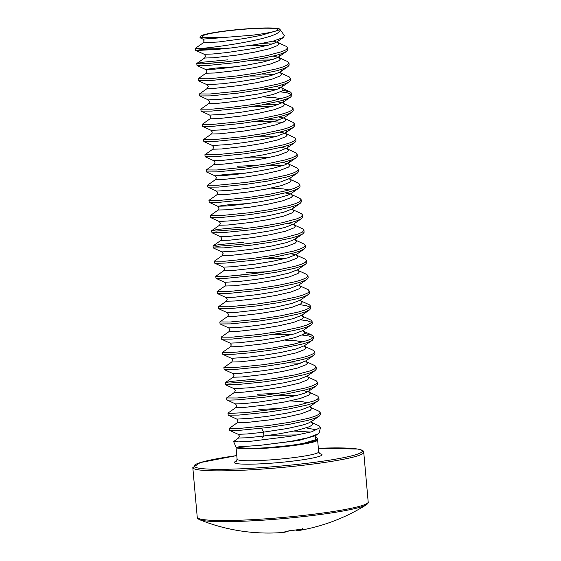 <?xml version="1.0" encoding="UTF-8"?>
<svg xmlns="http://www.w3.org/2000/svg" width="561" height="561" viewBox="0 0 561 561"><rect width="100%" height="100%" fill="white"/><g stroke="black" fill="none" stroke-linecap="round" stroke-linejoin="round"><path stroke-width="0.84" d="M303.178 529.114A183.699 57.524 77.9 0 1 298.438 530.587A183.882 183.882 0 0 0 366.375 504.774L366.375 504.774A85.069 7.721 -5.1 0 1 290.03 517.964A85.069 7.721 -5.1 0 1 202.872 520.524A85.069 7.721 -5.1 0 1 199.513 519.668A183.882 183.882 0 0 0 250.907 532.228A180.607 60.048 -73.1 0 0 251.412 532.27L253.158 532.41A183.699 173.889 84.7 0 0 259.75 532.852A183.882 183.882 0 0 0 282.19 532.536A183.861 122.032 -93 0 0 282.365 532.529L282.365 532.529A183.699 60.427 -91.6 0 0 289.146 530.804L290.857 530.51A180.607 163.503 39.6 0 0 296.615 529.914A180.607 163.503 39.6 0 0 302.323 529.128L303.178 529.114A0.687 0.652 -114.9 0 1 302.807 529.065M251.412 532.27A0.687 0.645 94.1 0 0 251.44 532.27L259.75 532.852M310.457 407.342L311.516 408.759L310.254 410.273L301.622 413.653L286.692 417.054L268.915 419.965L245.823 422.587L237.177 422.812L229.309 428.352L239.926 428.387L268.144 425.568L289.855 422.272L308.087 418.387L314.532 416.409L318.648 414.523L320.198 412.798L319.09 411.297L310.03 407.125L310.506 407.398L310.387 406.087M229.309 428.352L229.582 430.357L240.094 430.287L268.312 427.468L290.023 424.172L308.255 420.28L314.7 418.31L319.104 416.227L320.366 414.691L320.205 412.573M206.883 37.959A39.971 3.625 174.9 0 1 200.403 36.374L199.982 37.748L221.89 37.657L252.254 35.203C261.503 34.074 268.705 32.861 273.873 31.563L260.837 35.385L243.993 38.597L218.474 41.984L203.264 42.811L195.41 48.288L200.67 48.519A45.785 4.151 -5.1 0 0 231.314 47.944L255.893 44.571L273.726 40.96L283.494 37.412L284.35 35.56L279.813 29.165C281.552 32.559 273.186 36.255 254.722 40.266C235.199 44.564 210.908 47.622 200.67 48.519M195.389 48.351L195.565 50.252L196.588 50.518L217.514 49.368A45.974 4.172 174.9 0 1 196.694 48.639M227.64 59.859L202.647 62.215L196.771 63.491L201.378 63.863L224.989 62.026L246.567 59.228L267.141 55.567L281.973 51.612L286.089 49.719L287.646 47.776L286.531 46.5L277.471 42.327L273.046 41.128M226.896 61.815L206.434 63.645M196.75 63.547L197.03 65.553L207.542 65.483L235.753 62.664L257.464 59.375L275.703 55.483L282.141 53.505L286.545 51.43L287.814 49.894L287.646 47.776M278.831 57.531L280.318 59.157L279.055 60.679L270.416 64.052L255.493 67.453L237.717 70.363L214.618 72.993L205.978 73.211L198.103 78.75L208.727 78.785L236.938 75.966L258.649 72.678L276.889 68.786L283.333 66.808L287.449 64.922L288.999 63.197L287.891 61.696L278.831 57.531L279.308 57.797L279.189 56.493L278.775 56.836L279.974 55.357L279.539 54.382M198.103 78.75L198.384 80.756L208.895 80.686L237.107 77.867L258.824 74.571L277.057 70.686L283.501 68.708L287.905 66.633L289.167 65.097L289.006 62.979M280.612 72.944L281.671 74.361L280.409 75.875L271.776 79.255L256.847 82.656L239.07 85.56L215.978 88.189L207.339 88.414L199.464 93.946L210.08 93.989L238.299 91.17L260.009 87.874L278.242 83.982L284.686 82.011L288.803 80.118L290.353 78.393L289.245 76.899L280.184 72.727L280.661 73L280.542 71.689L280.128 72.039L281.334 70.56L280.9 69.585M199.464 93.946L199.744 95.952L210.249 95.889L238.467 93.063L260.178 89.774L278.417 85.882L284.855 83.912L289.259 81.829L290.528 80.293L290.36 78.175M281.973 88.147L283.032 89.557L281.769 91.078L273.13 94.451L258.207 97.852L240.431 100.763L217.331 103.392L208.692 103.61L200.817 109.15L211.441 109.185L229.056 107.628L250.634 104.83L271.208 101.169L286.047 97.207L290.163 95.321L291.713 93.596L290.605 92.102L282.737 90.209M200.817 109.15L201.097 111.155L211.609 111.085L239.82 108.266L261.531 104.977L279.771 101.085L286.215 99.108L290.619 97.032L291.881 95.496L291.72 93.378M283.326 103.343L284.385 104.76L283.123 106.274L274.49 109.654L259.561 113.056L241.784 115.966L218.692 118.588L210.045 118.813L202.177 124.353L212.794 124.388L241.013 121.569L262.723 118.273L280.956 114.388L287.4 112.41L291.517 110.517L293.066 108.792L291.958 107.298L282.898 103.126L283.375 103.399L283.256 102.088L282.842 102.439L284.048 100.959L283.614 99.984M202.177 124.353L202.346 126.246L203.37 126.52L212.963 126.288L241.181 123.469L262.892 120.173L281.131 116.281L287.569 114.311L291.972 112.228L293.235 110.692L293.073 108.575M284.686 118.546L285.745 119.956L284.483 121.478L275.844 124.858L260.914 128.252L243.144 131.162L220.045 133.791L211.406 134.016L203.531 139.549L214.155 139.584L242.366 136.765L264.077 133.476L282.316 129.584L288.754 127.606L292.877 125.72L294.427 123.995L293.312 122.501L284.252 118.329L284.729 118.595L284.616 117.291M203.531 139.549L203.811 141.554L214.323 141.484L242.534 138.665L264.245 135.376L282.485 131.484L288.929 129.507L293.333 127.431L294.595 125.895L294.434 123.778M286.04 133.742L287.099 135.159L285.837 136.674L277.204 140.054L262.275 143.455L244.498 146.365L221.406 148.988L212.759 149.212L204.891 154.752L215.508 154.787L243.726 151.968L265.437 148.672L283.67 144.787L290.114 142.81L294.23 140.923L295.78 139.198L294.672 137.697L285.612 133.525L286.089 133.799L285.97 132.487L285.556 132.838L286.762 131.358L286.32 130.383M204.891 154.752L205.165 156.757L215.676 156.687L243.895 153.868L265.605 150.572L283.838 146.687L290.282 144.71L294.686 142.627L295.949 141.091L295.787 138.974M287.4 148.946L288.452 150.355L287.197 151.877L278.558 155.257L263.628 158.651L245.858 161.561L222.759 164.191L214.12 164.415L206.245 169.948L216.869 169.983L245.08 167.164L266.791 163.875L285.03 159.983L291.468 158.006L295.591 156.119L297.141 154.394L296.026 152.901L286.966 148.728L287.442 149.002L287.33 147.69L286.909 148.041L288.116 146.554L287.681 145.579M206.245 169.948L206.525 171.954L217.037 171.883L245.248 169.064L266.959 165.776L285.198 161.884L291.643 159.906L296.047 157.83L297.309 156.295L297.141 154.177M288.754 164.142L289.813 165.558L288.55 167.08L279.918 170.453L264.988 173.854L247.212 176.764L224.12 179.387L215.473 179.611L207.598 185.151L218.222 185.186L246.433 182.367L268.151 179.071L286.383 175.186L292.828 173.209L296.944 171.322L298.494 169.597L297.386 168.097L288.326 163.924L288.803 164.198L288.684 162.886L288.27 163.237L289.476 161.757L289.034 160.783M207.598 185.151L207.879 187.157L218.39 187.086L246.609 184.267L268.319 180.972L286.552 177.087L292.996 175.109L297.4 173.033L298.662 171.498L298.501 169.373M290.114 179.345L291.166 180.754L289.904 182.276L281.271 185.656L266.342 189.05L248.565 191.96L225.473 194.59L216.834 194.814L208.958 200.347L219.575 200.389L247.794 197.563L269.504 194.274L287.744 190.382L294.181 188.412L298.298 186.518L299.855 184.793L298.74 183.3L289.679 179.127L290.156 179.401L290.037 178.089M208.958 200.347L209.239 202.353L219.751 202.283L247.962 199.464L269.673 196.175L287.912 192.283L294.35 190.305L298.754 188.23L300.023 186.694L299.855 184.576M291.468 194.548L292.526 195.957L291.264 197.479L282.625 200.852L267.702 204.253L249.925 207.163L226.826 209.793L218.187 210.01L210.312 215.55L220.936 215.585L249.147 212.766L270.858 209.477L289.097 205.585L295.542 203.608L299.658 201.722L301.208 199.996L300.1 198.496L291.04 194.33L291.517 194.597L291.397 193.293M210.312 215.55L210.592 217.556L221.104 217.486L249.322 214.667L271.033 211.371L289.266 207.486L295.71 205.508L300.114 203.433L301.376 201.897L301.215 199.779M242.562 227.058L217.57 229.414L211.693 230.69L216.301 231.062L239.912 229.225L261.489 226.427L282.064 222.766L296.895 218.811L301.012 216.918L302.568 214.975L301.453 213.699L292.393 209.526L292.87 209.8L292.751 208.489L292.337 208.839L293.543 207.36L293.108 206.385M211.672 230.746L211.953 232.752L222.458 232.689L250.676 229.863L272.387 226.574L290.626 222.682L297.064 220.711L301.467 218.629L302.737 217.093L302.568 214.975M243.916 242.254L218.923 244.617L213.047 245.886L217.654 246.258L241.265 244.428L262.843 241.63L283.417 237.969L298.256 234.007L302.372 232.121L303.929 230.178L302.814 228.902L293.754 224.73L294.223 224.996L294.111 223.692M213.026 245.949L213.306 247.955L223.818 247.885L252.029 245.066L273.747 241.777L291.979 237.885L298.424 235.908L302.828 233.832L304.09 232.296L303.929 230.178M295.535 240.143L296.594 241.56L295.331 243.074L286.699 246.454L271.769 249.855L253.993 252.766L230.901 255.388L222.254 255.613L214.386 261.153L225.003 261.188L253.221 258.369L274.932 255.073L293.165 251.181L299.609 249.21L303.725 247.317L305.275 245.592L304.167 244.098L295.107 239.926L295.584 240.199L295.465 238.888L295.051 239.238L296.257 237.759L295.822 236.784M214.386 261.153L214.554 263.046L215.578 263.319L225.171 263.088L253.39 260.269L275.1 256.973L293.34 253.081L299.777 251.111L304.181 249.028L305.45 247.492L305.282 245.374M296.895 255.346L297.954 256.756L296.692 258.277L288.052 261.657L273.13 265.051L255.353 267.962L232.254 270.591L223.615 270.816L215.74 276.349L226.364 276.384L254.575 273.565L276.285 270.276L294.525 266.384L300.969 264.406L305.086 262.52L306.636 260.795L305.528 259.301L296.467 255.129L296.937 255.395L296.825 254.091M245.893 274.617L225.424 276.44M215.74 276.349L216.02 278.354L226.532 278.284L254.743 275.465L276.454 272.176L294.693 268.284L301.138 266.307L305.542 264.231L306.804 262.695L306.643 260.577M298.249 270.542L299.308 271.959L298.045 273.473L289.413 276.853L274.483 280.255L256.707 283.165L233.614 285.787L224.968 286.012L217.1 291.552L227.717 291.587L255.935 288.768L277.646 285.472L295.878 281.587L302.323 279.609L306.439 277.723L307.989 275.998L306.881 274.497L297.821 270.325L298.298 270.598L298.179 269.287M217.1 291.552L217.373 293.557L227.885 293.487L256.104 290.668L277.814 287.372L296.047 283.487L302.491 281.51L306.895 279.427L308.157 277.891L307.996 275.774M299.609 285.745L300.661 287.155L299.406 288.677L290.766 292.057L275.837 295.451L258.067 298.361L234.968 300.991L226.328 301.215L218.453 306.748L229.077 306.783L257.289 303.964L278.999 300.675L297.239 296.783L303.676 294.805L307.8 292.919L309.349 291.194L308.234 289.7L299.174 285.528L299.651 285.801L299.539 284.49M218.453 306.748L218.734 308.753L229.246 308.683L257.457 305.864L279.168 302.575L297.407 298.683L303.852 296.706L308.255 294.63L309.518 293.094L309.349 290.977M300.962 300.941L302.021 302.358L300.759 303.88L292.127 307.253L277.197 310.654L259.42 313.564L236.328 316.187L227.682 316.411L219.807 321.951L230.431 321.986L258.642 319.167L280.36 315.871L298.592 311.986L305.037 310.009L309.153 308.122L310.703 306.397L309.595 304.896L300.535 300.724L301.012 300.998L300.892 299.686M219.807 321.951L220.087 323.956L230.599 323.886L258.817 321.067L280.528 317.771L298.761 313.887L305.205 311.909L309.609 309.833L310.871 308.298L310.71 306.173M302.323 316.145L303.375 317.554L302.12 319.076L293.48 322.456L278.551 325.85L260.774 328.76L237.682 331.39L229.042 331.614L221.167 337.147L231.784 337.189L260.002 334.363L281.713 331.074L299.953 327.182L306.39 325.212L310.514 323.318L312.063 321.593L310.948 320.1L301.888 315.927L302.365 316.201L302.246 314.889M221.167 337.147L221.448 339.153L231.959 339.082L260.171 336.263L281.881 332.975L300.121 329.083L306.565 327.105L310.969 325.029L312.232 323.494L312.063 321.376M303.676 331.348L304.735 332.757L303.473 334.279L294.834 337.652L279.911 341.053L262.134 343.963L239.035 346.593L230.396 346.81L222.521 352.35L233.145 352.385L250.76 350.828L272.344 348.03L292.919 344.363L307.751 340.408L311.867 338.521L313.417 336.796L312.309 335.296L304.441 333.409M222.521 352.35L222.801 354.356L233.313 354.286L250.928 352.729L272.513 349.931L301.474 344.286L307.919 342.308L312.035 340.422L313.592 338.479M305.03 346.544L306.089 347.953L304.826 349.475L296.194 352.855L281.264 356.256L263.488 359.159L240.396 361.789L231.756 362.013L223.881 367.546L234.498 367.588L262.716 364.769L284.427 361.473L302.667 357.581L309.104 355.611L313.22 353.718L314.77 351.992L313.662 350.499L304.602 346.326L305.079 346.6L304.96 345.288M223.881 367.546L224.162 369.552L234.673 369.489L262.885 366.663L284.595 363.374L302.835 359.482L309.272 357.511L313.676 355.429L314.945 353.893L314.777 351.775M256.125 379.054L231.132 381.417L225.256 382.686L229.863 383.058L253.474 381.228L275.051 378.43L295.633 374.769L310.464 370.807L314.581 368.921L316.138 366.978L315.023 365.702L305.962 361.529L306.439 361.796L306.32 360.492M225.234 382.749L225.515 384.755L236.027 384.685L264.238 381.866L285.956 378.577L304.188 374.685L310.633 372.707L315.037 370.632L316.299 369.096L316.138 366.978M307.744 376.943L308.802 378.359L307.54 379.874L298.908 383.254L283.978 386.655L266.202 389.565L243.109 392.188L234.47 392.412L226.595 397.952L237.212 397.987L265.43 395.168L287.141 391.873L305.373 387.981L311.818 386.01L315.934 384.117L317.484 382.392L316.376 380.898L306.615 376.445M226.595 397.952L226.763 399.846L227.787 400.119L237.38 399.888L265.598 397.069L287.309 393.773L305.549 389.881L311.986 387.91L316.39 385.828L317.659 384.292L317.491 382.174M309.034 390.891L309.146 392.195L308.676 391.929L310.163 393.556L308.901 395.077L300.261 398.457L285.339 401.851L267.562 404.762L244.463 407.391L235.823 407.609L228.039 413.022L228.972 413.415L246.595 412.573L277.765 408.829L298.34 405.168L313.178 401.206L317.295 399.32L318.844 397.595L317.736 396.101L308.676 391.929L303.017 390.526M227.948 413.148L228.229 415.154L238.741 415.084L266.952 412.265L288.663 408.976L306.902 405.084L313.347 403.107L317.75 401.031L319.013 399.495L318.851 397.377M272.092 44.017L261.244 43.632M266.531 45.651L249.505 45.581M273.445 59.221L260.549 58.814M267.892 60.847L248.719 60.826M274.806 74.417L261.903 74.01M269.245 76.051L250.08 76.03M276.159 89.62L263.263 89.213M291.32 94.367L287.064 92.782L280.444 91.843M277.52 104.816L264.617 104.416M271.959 106.45L252.787 106.429M278.873 120.019L265.97 119.612M283.158 122.242L265.858 121.513L254.147 121.625M274.673 136.849L255.5 136.828M282.94 165.614L270.044 165.215M258.046 165.327L237.135 166.259M285.528 258.446L266.356 258.425M267.541 271.727L246.63 272.66M310.317 307.169L306.054 305.584L299.434 304.637M311.671 322.372L307.414 320.787L300.787 319.84M313.031 337.568L308.767 335.983L302.148 335.036M292.309 334.447L273.137 334.426M300.577 363.219L287.681 362.813M278.396 393.324L257.485 394.257M297.737 395.246L278.565 395.225M279.75 408.527L258.838 409.453M200.403 36.374A39.971 3.625 174.9 0 1 226.988 30.75A39.971 3.625 174.9 0 1 279.813 29.165C279.729 29.754 278.165 30.448 275.107 31.241A37.917 3.443 174.9 0 0 267.576 28.211A37.917 3.443 174.9 0 0 227.668 30.862A37.917 3.443 174.9 0 0 202.542 36.058A37.917 3.443 174.9 0 0 221.89 37.657M320.471 427.475L311.818 431.76L290.507 436.311L251.98 441.121L238.677 441.893L233.621 441.535L238.537 438.015L239.435 436.114L238.208 434.305L246.84 433.99L261.258 432.503L287.709 428.45L302.638 425.056L307.905 423.331L311.748 421.29L311.86 422.594L311.383 422.328L319.118 425.869L320.471 427.475L319.342 432.356L317.996 433.919L307.982 437.748L290.402 441.451L259.799 445.371L245.297 446.395C242.345 446.668 236.055 446.304 239.792 447.524C246.055 448.484 255.669 448.505 268.642 447.587L290.325 445.455L303.494 443.393L313.88 440.925L317.863 438.702L315.555 437.033L315.717 435.476M306.152 427.882L316.958 429.999M273.873 31.563L275.107 31.241M231.314 47.944L217.514 49.368M262.653 437.818L263.866 435.574L263.523 431.774L261.426 428.309M296.075 529.984L296.124 530.236A0.687 0.652 -94.4 0 0 296.818 530.783L298.438 530.587A183.699 57.524 77.9 0 1 296.867 530.776A0.687 0.652 -94.4 0 1 296.818 530.783A0.687 0.687 0 0 1 296.082 530.215L296.124 530.236A183.005 57.306 -102.1 0 0 300.17 529.451M296.089 530.222A0.687 0.687 -119.2 0 0 296.734 530.783M192.809 467.608A85.812 7.784 -5.1 0 0 197.633 469.711A85.812 7.784 -5.1 0 0 292.982 466.38A85.812 7.784 -5.1 0 0 363.752 452.355C362.757 451.233 365.162 450.7 357.869 449.052L318.353 448.295A84.431 7.658 -5.1 0 1 357.511 449.045A84.431 7.658 -5.1 0 1 306.018 463.407A84.431 7.658 -5.1 0 1 198.804 468.183A84.431 7.658 -5.1 0 1 236.777 455.581L200.242 462.58L192.809 467.608L197.248 517.298A85.812 7.784 -5.1 0 0 202.065 519.395A85.812 7.784 -5.1 0 0 297.421 516.064A85.812 7.784 -5.1 0 0 368.191 502.039L363.752 452.355M275.269 447.075A41.023 3.724 -5.1 0 0 290.317 445.532A41.023 3.724 -5.1 0 0 317.638 439.67L317.617 439.992A40.953 3.717 174.9 0 1 290.339 445.96A40.953 3.717 174.9 0 1 236.034 447.271L237.1 459.214A40.953 3.717 -5.1 0 0 239.4 460.216A40.953 3.717 -5.1 0 0 291.404 457.895A40.953 3.717 -5.1 0 0 318.683 451.935L319.861 453.87M236.595 461.016A44.017 3.997 -5.1 0 0 236.791 463.603A44.017 3.997 -5.1 0 0 292.688 461.114A44.017 3.997 -5.1 0 0 319.532 453.625A44.017 3.997 -5.1 0 0 319.497 453.618M233.614 441.542L235.957 446.963A41.023 3.724 -5.1 0 0 268.642 447.587M238.537 438.015L247.177 437.79L261.594 436.304L279.266 433.8L296.11 430.582L308.248 427.131L311.614 425.476L312.877 423.955L311.818 422.545M225.326 382.623L233.11 377.209L241.749 376.992L264.848 374.362L282.625 371.452L297.547 368.051L306.187 364.678L307.449 363.156L306.39 361.747M295.766 254.841L290.808 253.733M213.117 245.823L220.901 240.41L229.54 240.192L252.639 237.562L270.416 234.652L285.339 231.251L293.978 227.878L295.24 226.356L294.181 224.947M293.052 224.442L288.095 223.327M211.763 230.627L219.547 225.213L228.187 224.989L251.279 222.359L269.056 219.456L283.985 216.055L292.618 212.675L293.88 211.16L292.821 209.744M290.339 194.043L285.381 192.928M287.625 163.644L282.667 162.529M286.264 148.441L281.313 147.333M284.911 133.245L279.953 132.13M283.557 118.041L278.6 116.933M282.197 102.845L277.239 101.73M280.844 87.642L275.886 86.527M278.13 57.243L273.172 56.128M196.841 63.428L204.625 58.014L213.264 57.79L236.356 55.16L254.133 52.25L269.063 48.856L277.695 45.476L278.957 43.954L277.905 42.545M237.177 422.812L238.081 420.911L236.847 419.102L252.05 418.183L268.579 416.164L286.355 413.254L301.278 409.853L309.917 406.473L317.75 401.031M308.192 402.784L302.204 401.683L290.128 400.898M235.823 407.609L236.721 405.715L235.494 403.906L244.126 403.59L258.544 402.104L284.995 398.051L299.925 394.656L305.191 392.931L308.62 391.234L309.819 389.755L309.384 388.78M234.47 392.412L235.368 390.512L234.133 388.703L249.336 387.784L265.865 385.765L283.642 382.854L298.564 379.453L307.204 376.073L315.037 370.632M233.11 377.209L234.007 375.316L232.78 373.5L241.412 373.191L264.504 370.562L282.281 367.651L297.211 364.257L305.843 360.877L313.676 355.429M231.756 362.013L232.654 360.113L231.42 358.304L246.623 357.385L263.151 355.365L280.928 352.455L295.857 349.054L304.49 345.674L312.323 340.232M302.765 341.986L296.776 340.885L284.708 340.099M230.396 346.81L231.293 344.917L230.066 343.101L238.698 342.792L261.798 340.162L279.567 337.252L294.497 333.851L303.136 330.478L310.969 325.029M229.042 331.614L229.94 329.714L228.706 327.905L243.909 326.986L260.437 324.959L278.214 322.056L293.144 318.655L301.776 315.275L309.609 309.833M227.682 316.411L228.586 314.511L227.352 312.701L235.985 312.393L259.084 309.763L276.853 306.853L291.783 303.452L300.423 300.079L308.255 294.63M226.328 301.215L227.226 299.315L225.992 297.505L234.631 297.19L257.723 294.56L275.5 291.65L290.43 288.256L299.062 284.876L306.895 279.427M224.968 286.012L225.873 284.111L224.638 282.302L239.842 281.384L256.37 279.364L274.147 276.454L289.069 273.053L297.709 269.68L305.542 264.231M223.615 270.816L224.512 268.915L223.285 267.106L231.917 266.791L255.01 264.161L272.786 261.251L287.716 257.857L296.348 254.477L304.181 249.028M222.254 255.613L223.159 253.712L221.925 251.903L237.128 250.984L253.656 248.965L271.433 246.055L286.355 242.654L294.995 239.274L302.828 233.832M220.901 240.41L221.798 238.516L220.571 236.7L229.204 236.391L252.296 233.762L270.072 230.852L285.002 227.457L293.634 224.077L301.467 218.629M219.547 225.213L220.445 223.313L219.211 221.504L234.414 220.585L250.942 218.566L268.719 215.655L283.642 212.254L292.281 208.874L300.114 203.433M248.32 203.538L228.039 204.835L217.829 206.231L226.49 205.992L240.907 204.499L258.579 201.995L275.423 198.783L287.562 195.326L290.928 193.678L298.754 188.23M289.203 189.983L283.214 188.889L271.138 188.096M216.834 194.814L217.731 192.914L216.497 191.105L231.7 190.186L248.228 188.159L266.005 185.256L280.935 181.855L289.567 178.475L297.4 173.033M245.606 173.139L225.326 174.436L215.115 175.824L223.776 175.593L238.194 174.099L255.865 171.596L272.709 168.384L284.848 164.927L288.214 163.279L296.047 157.83M268.424 157.697L244.245 157.943M214.12 164.415L215.017 162.515L213.783 160.705L222.422 160.39L245.515 157.76L263.291 154.85L278.221 151.456L286.853 148.076L294.686 142.627M212.759 149.212L213.664 147.312L212.43 145.502L227.633 144.584L244.161 142.564L261.938 139.654L276.861 136.253L285.5 132.88L293.333 127.431M211.406 134.016L212.303 132.116L211.076 130.306L219.709 129.991L242.801 127.361L260.577 124.451L275.507 121.057L284.139 117.677L291.972 112.228M210.045 118.813L210.95 116.912L209.716 115.103L224.919 114.185L241.447 112.165L259.224 109.255L274.147 105.854L282.786 102.474L290.619 97.032M281.061 98.785L275.072 97.684L262.997 96.899M208.692 103.61L209.59 101.716L208.362 99.907L216.995 99.592L231.413 98.105L257.864 94.052L272.793 90.658L278.067 88.933L281.489 87.236L282.688 85.756L282.253 84.781M207.339 88.414L208.236 86.513L207.002 84.704L222.205 83.785L238.734 81.766L256.51 78.856L271.433 75.454L280.072 72.074L287.905 66.633M236.111 66.738L215.831 68.035L205.621 69.431L214.281 69.192L228.699 67.699L246.37 65.195L263.214 61.983L275.353 58.533L278.719 56.878L286.545 51.43M204.625 58.014L205.522 56.114L204.288 54.305L212.928 53.989L227.345 52.503L253.796 48.456L268.726 45.055L273.992 43.33L277.415 41.64L278.621 40.161L278.508 39.586M203.264 42.811L204.169 40.911L202.935 39.102L223.65 37.58M294.055 431.037L310.626 432.089M317.996 433.919L315.513 435.645L298.718 440.49L259.799 445.371M269.245 435.308L298.186 434.922M315.822 437.159L315.275 439.803L303.494 443.393M282.19 532.536L289.343 530.762L302.982 529.058L302.449 528.588M250.907 532.228L251.426 532.27M199.513 519.668C197.767 518.757 197.009 517.964 197.248 517.298M313.424 336.579L313.592 338.472M317.638 439.67L317.863 438.702M317.617 439.992L318.683 451.935M307.316 376.726L307.793 376.999L307.673 375.688M311.86 335.071L303.249 331.13L303.725 331.397L303.606 330.092M218.187 210.01L219.085 208.117L217.857 206.301L209.239 202.353M215.473 179.611L216.378 177.711L215.144 175.902L206.525 171.954M290.156 91.878L281.545 87.93L282.015 88.196L281.903 86.892L289.259 81.829M205.978 73.211L206.876 71.317L205.649 69.501L197.03 65.553M277.471 42.327L277.947 42.601L277.828 41.29L283.494 37.412M238.208 434.305L229.582 430.357M311.327 421.634L319.104 416.227M236.847 419.102L228.229 415.154M235.494 403.906L226.875 399.951M308.62 391.234L316.39 385.828M234.133 388.703L225.515 384.755M232.78 373.5L224.162 369.552M231.42 358.304L222.801 354.356M230.066 343.101L221.448 339.153M228.706 327.905L220.087 323.956M227.352 312.701L218.734 308.753M225.992 297.505L217.373 293.557M224.638 282.302L216.02 278.354M223.285 267.106L214.667 263.151M221.925 251.903L213.306 247.955M220.571 236.7L211.953 232.752M219.211 221.504L210.592 217.556M216.497 191.105L207.879 187.157M213.783 160.705L205.165 156.757M212.43 145.502L203.811 141.554M211.076 130.306L202.451 126.351M209.716 115.103L201.097 111.155M208.362 99.907L199.744 95.952M207.002 84.704L198.384 80.756M204.288 54.305L195.67 50.357M202.935 39.102L199.982 37.748M236.279 461.331L237.1 459.214M366.375 504.774C367.939 503.568 368.542 502.656 368.191 502.039"/></g></svg>
